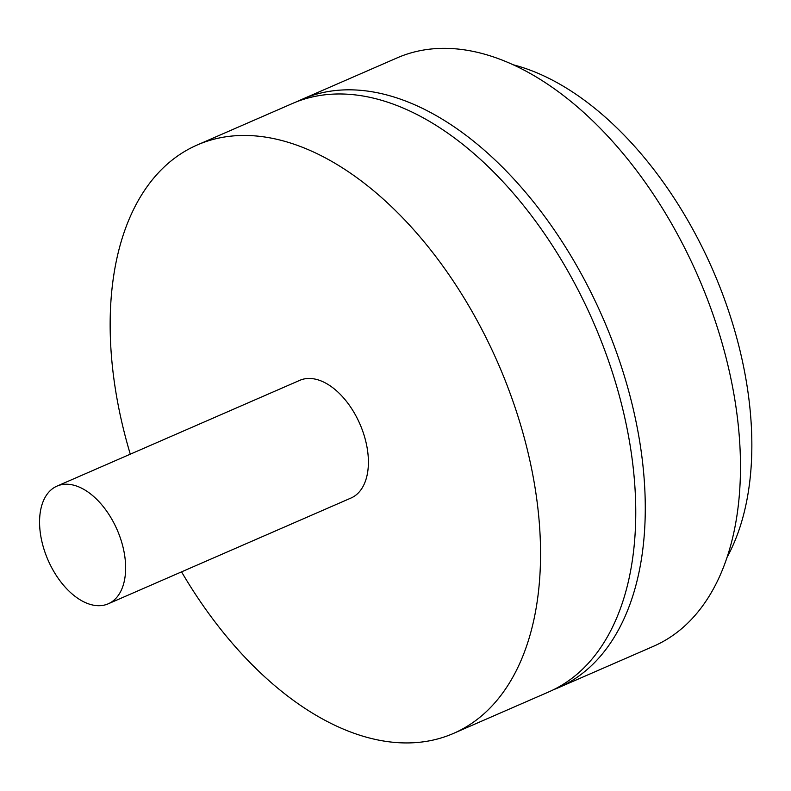 <?xml version="1.0" encoding="UTF-8"?>
<svg xmlns="http://www.w3.org/2000/svg" width="791" height="791" viewBox="0 0 791 791"><rect width="100%" height="100%" fill="white"/><g stroke="black" fill="none" stroke-linecap="round" stroke-linejoin="round"><path stroke-width="1.19" d="M114.319 599.894A64.18 37.731 66.5 0 1 108.238 603.8A64.18 37.731 66.5 0 1 50.604 565.555A64.18 37.731 66.5 0 1 50.891 490.034A64.18 37.731 66.5 0 1 56.962 486.129A64.18 37.731 66.5 0 1 114.596 524.374A64.18 37.731 66.5 0 1 114.319 599.894M56.962 486.129L299.73 380.362A64.18 37.731 66.5 0 1 357.364 418.607A64.18 37.731 66.5 0 1 357.077 494.128A64.18 37.731 66.5 0 1 351.006 498.033L108.238 603.8M130.288 454.182A320.909 188.634 66.5 0 1 166.802 164.558A320.909 188.634 66.5 0 1 197.196 145A320.909 188.634 66.5 0 1 485.348 336.254A320.909 188.634 66.5 0 1 483.934 713.838A320.909 188.634 66.5 0 1 453.54 733.395A320.909 188.634 66.5 0 1 181.554 571.863M197.196 145L292.393 103.522A320.909 188.634 66.5 0 1 580.554 294.776A320.909 188.634 66.5 0 1 579.141 672.37A320.909 188.634 66.5 0 1 548.746 691.917L453.54 733.395M297.208 101.555A320.909 188.634 66.5 0 1 301.915 99.369A320.909 188.634 66.5 0 1 590.076 290.623A320.909 188.634 66.5 0 1 588.652 668.217A320.909 188.634 66.5 0 1 558.268 687.774A320.909 188.634 66.5 0 1 553.453 689.732M301.915 99.369L397.122 57.891A320.909 188.634 66.5 0 1 685.273 249.145A320.909 188.634 66.5 0 1 683.859 626.739A320.909 188.634 66.5 0 1 653.465 646.296L558.268 687.774M512.746 64.664A295.241 173.545 66.5 0 1 712.958 270.334A295.241 173.545 66.5 0 1 727.245 557.002"/></g></svg>

